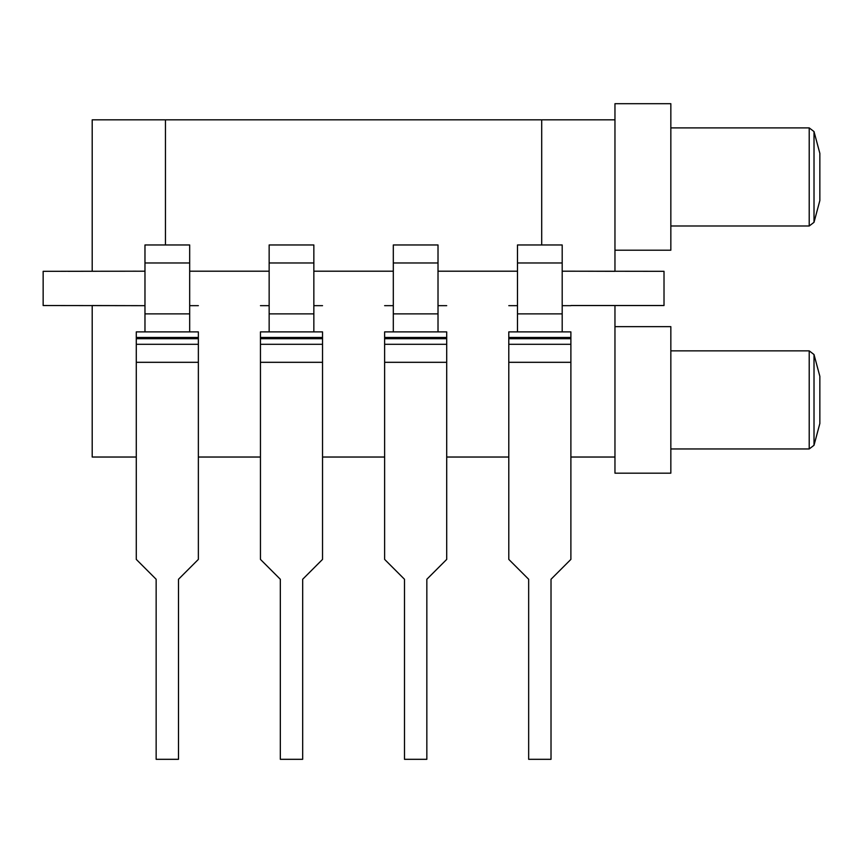 <?xml version="1.0" encoding="UTF-8"?>
<svg xmlns="http://www.w3.org/2000/svg" width="863" height="863" viewBox="0 0 863 863"><rect width="100%" height="100%" fill="white"/><g stroke="black" fill="none" stroke-linecap="round" stroke-linejoin="round"><path stroke-width="1.29" d="M814.014 131.575L819.85 153.355L819.85 200.54L814.014 222.309L814.014 131.575L809.214 127.897L670.842 127.897M814.014 354.542L819.85 376.311L819.85 423.506L814.014 445.276L814.014 354.542L809.214 350.863L670.842 350.863M614.963 326.646L670.842 326.646L670.842 473.172L614.963 473.172L614.963 305.534L570.885 305.534L664.014 305.534L664.014 271.316L570.885 271.198L614.963 271.316L614.963 103.689L670.842 103.689L670.842 250.205L614.963 250.205M517.487 331.888L562.191 331.888L562.191 244.963L517.487 244.963L517.487 331.888L508.792 331.888L508.792 559.397L528.663 579.267L528.663 759.311L551.015 759.311L551.015 579.267L570.885 559.397L570.885 331.888L562.191 331.888M508.792 305.664L517.487 305.664M438.016 271.198L517.487 271.198M393.312 331.888L438.016 331.888L438.016 244.963L393.312 244.963L393.312 331.888L384.628 331.888L384.628 559.397L404.488 579.267L404.488 759.311L426.84 759.311L426.84 579.267L446.71 559.397L446.71 331.888L438.016 331.888M384.628 305.664L393.312 305.664M313.852 271.198L393.312 271.198M269.148 331.888L313.852 331.888L313.852 244.963L269.148 244.963L269.148 331.888L260.453 331.888L260.453 559.397L280.324 579.267L280.324 759.311L302.676 759.311L302.676 579.267L322.535 559.397L322.535 331.888L313.852 331.888M260.453 305.664L269.148 305.664M189.677 271.198L269.148 271.198M144.973 305.664L43.15 305.534L43.15 271.316L144.973 271.198M198.361 271.198L260.453 271.198M322.535 271.198L384.628 271.198M446.71 271.198L508.792 271.198M67.983 271.316L136.278 271.198M136.278 457.034L92.201 457.034L92.201 305.534L136.278 305.664M438.016 305.664L446.71 305.664M562.191 271.198L570.885 271.198M562.191 305.664L570.885 305.664M313.852 305.664L322.535 305.664M189.677 305.664L198.361 305.664M144.973 331.888L189.677 331.888L189.677 244.963L144.973 244.963L144.973 331.888L136.278 331.888L136.278 559.397L156.149 579.267L156.149 759.311L178.501 759.311L178.501 579.267L198.361 559.397L198.361 331.888L189.677 331.888M92.201 271.198L92.201 119.828L614.963 119.828M570.885 457.034L614.963 457.034M198.361 457.034L260.453 457.034M322.535 457.034L384.628 457.034M446.71 457.034L508.792 457.034M136.278 344.305L198.361 344.305M260.453 344.305L322.535 344.305M384.628 344.305L446.71 344.305M508.792 344.305L570.885 344.305M670.842 225.998L809.214 225.998L809.214 127.897M670.842 448.954L809.214 448.954L809.214 350.863M517.487 313.884L562.191 313.884M517.487 262.967L562.191 262.967M393.312 313.884L438.016 313.884M393.312 262.967L438.016 262.967M269.148 313.884L313.852 313.884M269.148 262.967L313.852 262.967M144.973 313.884L189.677 313.884M144.973 262.967L189.677 262.967M165.459 119.828L165.459 244.963M541.705 119.828L541.705 244.963M136.278 362.309L198.361 362.309M136.278 338.717L198.361 338.717M136.278 337.476L198.361 337.476M260.453 362.309L322.535 362.309M260.453 338.717L322.535 338.717M260.453 337.476L322.535 337.476M384.628 362.309L446.71 362.309M384.628 338.717L446.71 338.717M384.628 337.476L446.71 337.476M508.792 362.309L570.885 362.309M508.792 338.717L570.885 338.717M508.792 337.476L570.885 337.476M809.214 448.954L814.014 445.276M809.214 225.998L814.014 222.309"/></g></svg>
